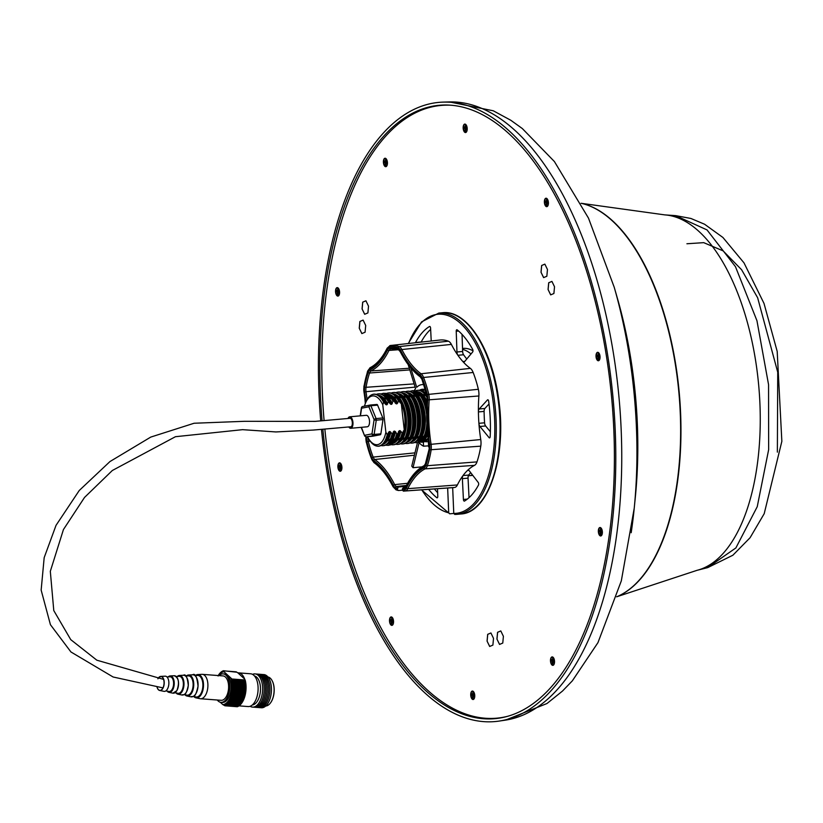 <?xml version="1.0" encoding="UTF-8"?>
<svg xmlns="http://www.w3.org/2000/svg" width="823" height="823" viewBox="0 0 823 823"><rect width="100%" height="100%" fill="white"/><g stroke="black" fill="none" stroke-linecap="round" stroke-linejoin="round"><path stroke-width="1.23" d="M490.333 718.458A307.956 145.239 -95.2 0 0 497.185 718.417M441.673 105.097A307.956 145.239 -95.2 0 0 434.925 106.28M322.081 420.8A307.956 145.239 84.8 0 1 325.815 283.009A307.956 145.239 84.8 0 1 439.338 105.272A307.956 145.239 84.8 0 1 611.746 398.877A307.956 145.239 84.8 0 1 494.86 718.664A307.956 145.239 84.8 0 1 322.853 429.287M320.713 420.923A310.868 146.607 84.8 0 1 324.478 281.785A310.868 146.607 84.8 0 1 443.175 102.114A310.868 146.607 84.8 0 1 613.114 398.754A310.868 146.607 84.8 0 1 499.201 721.071A310.868 146.607 84.8 0 1 321.474 429.4M707.554 567.654L735.885 547.933L757.242 506.69L768.651 449.646L768.559 384.66L756.954 320.713L735.453 266.642L707.029 229.926L675.59 215.626L664.891 214.896A178.951 84.399 84.8 0 1 758.713 385.565A178.951 84.399 84.8 0 1 697.06 570.318L707.533 567.664M777.365 452.136L777.735 372.243L757.644 297.761L741.605 269.738L723.098 250.861L703.716 242.651L686.917 243.762M599.977 358.314A4.238 2.006 84.8 0 1 598.414 360.762A4.238 2.006 84.8 0 1 596.037 356.719A4.238 2.006 84.8 0 1 597.642 352.316A4.238 2.006 84.8 0 1 599.977 358.314M597.786 352.306A4.238 2.006 -95.2 0 0 596.315 356.688A4.238 2.006 -95.2 0 0 598.547 360.741M602.302 533.51A4.238 2.006 84.8 0 1 600.739 535.968A4.238 2.006 84.8 0 1 598.372 531.915A4.238 2.006 84.8 0 1 599.977 527.512A4.238 2.006 84.8 0 1 602.302 533.51M600.121 527.512A4.238 2.006 -95.2 0 0 598.65 531.895A4.238 2.006 -95.2 0 0 600.883 535.938M554.455 662.906A4.238 2.006 84.8 0 1 552.891 665.354A4.238 2.006 84.8 0 1 550.515 661.301A4.238 2.006 84.8 0 1 552.12 656.898A4.238 2.006 84.8 0 1 554.455 662.906M552.264 656.898A4.238 2.006 -95.2 0 0 550.803 661.28A4.238 2.006 -95.2 0 0 553.025 665.323M474.686 697.05A4.238 2.006 84.8 0 1 473.122 699.509A4.238 2.006 84.8 0 1 470.746 695.456A4.238 2.006 84.8 0 1 472.361 691.053A4.238 2.006 84.8 0 1 474.686 697.05M472.505 691.053A4.238 2.006 -95.2 0 0 471.034 695.435A4.238 2.006 -95.2 0 0 473.266 699.478M393.476 622.929A4.238 2.006 84.8 0 1 391.913 625.377A4.238 2.006 84.8 0 1 389.536 621.334A4.238 2.006 84.8 0 1 391.151 616.921A4.238 2.006 84.8 0 1 393.476 622.929M391.295 616.921A4.238 2.006 -95.2 0 0 389.824 621.303A4.238 2.006 -95.2 0 0 392.057 625.357M341.843 468.832A4.238 2.006 84.8 0 1 340.28 471.281A4.238 2.006 84.8 0 1 337.903 467.238A4.238 2.006 84.8 0 1 339.518 462.835A4.238 2.006 84.8 0 1 341.843 468.832M339.662 462.835A4.238 2.006 -95.2 0 0 338.191 467.217A4.238 2.006 -95.2 0 0 340.424 471.26M339.508 293.636A4.238 2.006 84.8 0 1 337.944 296.085A4.238 2.006 84.8 0 1 335.568 292.042A4.238 2.006 84.8 0 1 337.183 287.628A4.238 2.006 84.8 0 1 339.508 293.636M337.327 287.628A4.238 2.006 -95.2 0 0 335.856 292.011A4.238 2.006 -95.2 0 0 338.088 296.064M387.366 164.25A4.238 2.006 84.8 0 1 385.802 166.699A4.238 2.006 84.8 0 1 383.425 162.656A4.238 2.006 84.8 0 1 385.03 158.242A4.238 2.006 84.8 0 1 387.366 164.25M385.174 158.242A4.238 2.006 -95.2 0 0 383.713 162.625A4.238 2.006 -95.2 0 0 385.946 166.668M548.344 204.217A4.238 2.006 84.8 0 1 546.781 206.666A4.238 2.006 84.8 0 1 544.404 202.623A4.238 2.006 84.8 0 1 546.009 198.22A4.238 2.006 84.8 0 1 548.344 204.217M546.153 198.22A4.238 2.006 -95.2 0 0 544.682 202.602A4.238 2.006 -95.2 0 0 546.914 206.645M467.135 130.096A4.238 2.006 84.8 0 1 465.571 132.544A4.238 2.006 84.8 0 1 463.195 128.501A4.238 2.006 84.8 0 1 464.8 124.088A4.238 2.006 84.8 0 1 467.135 130.096M464.944 124.088A4.238 2.006 -95.2 0 0 463.472 128.47A4.238 2.006 -95.2 0 0 465.705 132.524M507.287 716.38A307.637 145.085 84.8 0 1 496.691 718.181A307.637 145.085 84.8 0 1 324.859 429.112M324.097 420.625A307.637 145.085 84.8 0 1 441.231 105.416A307.637 145.085 84.8 0 1 451.971 105.282M501.793 717.677A307.637 145.085 84.8 0 1 499.489 717.923L496.691 718.181M441.231 105.416L444.019 105.159A307.637 145.085 84.8 0 1 446.333 104.994M496.938 639.049L499.54 644.43L502.771 643.061L503.398 636.313L500.796 630.932L497.565 632.301L496.938 639.049L499.582 644.409M487.062 641.086L489.664 646.466L492.895 645.098L493.512 638.35L490.92 632.969L487.689 634.338L487.062 641.086L489.706 646.446M359.25 328.202L361.853 333.582L365.083 332.225L365.7 325.476L363.108 320.096L359.877 321.464L359.25 328.202L361.894 333.572M362.069 308.903L364.671 314.283L367.902 312.915L368.519 306.166L365.926 300.786L362.696 302.154L362.069 308.903L364.712 314.263M541.009 272.238L543.612 277.618L546.842 276.25L547.46 269.502L544.867 264.121L541.637 265.49L541.009 272.238L543.653 277.598M548.067 289.501L550.669 294.881L553.9 293.513L554.527 286.774L551.924 281.394L548.694 282.762L548.067 289.501L550.71 294.871M465.869 127.812L466.908 128.45L466.806 129.839L465.767 129.201L465.602 131.299L464.923 130.878L465.077 128.779L464.028 128.131L464.131 126.752L465.18 127.39L465.334 125.281L466.024 125.703L465.869 127.812M547.079 201.933L548.118 202.581L548.015 203.96L546.976 203.322L546.811 205.431L546.133 205.009L546.287 202.9L545.238 202.263L545.34 200.874L546.39 201.512L546.544 199.413L547.233 199.835L547.079 201.933M386.1 161.966L387.139 162.604L387.036 163.993L385.997 163.345L385.843 165.454L385.154 165.032L385.308 162.923L384.269 162.285L384.372 160.897L385.411 161.545L385.565 159.436L386.254 159.857L386.1 161.966M338.243 291.352L339.292 291.99L339.189 293.379L338.14 292.741L337.986 294.84L337.296 294.418L337.451 292.319L336.412 291.671L336.514 290.282L337.553 290.931L337.708 288.822L338.397 289.243L338.243 291.352M340.578 466.548L341.627 467.186L341.524 468.575L340.475 467.937L340.321 470.046L339.632 469.624L339.786 467.515L338.747 466.878L338.85 465.489L339.889 466.127L340.043 464.018L340.732 464.439L340.578 466.548M392.211 620.645L393.26 621.283L393.157 622.672L392.108 622.034L391.954 624.132L391.264 623.711L391.419 621.612L390.38 620.964L390.483 619.585L391.522 620.223L391.676 618.114L392.365 618.536L392.211 620.645M473.42 694.766L474.47 695.414L474.367 696.793L473.318 696.155L473.163 698.264L472.474 697.842L472.628 695.733L471.589 695.096L471.692 693.707L472.731 694.345L472.886 692.246L473.575 692.668L473.42 694.766M553.19 660.612L554.229 661.26L554.126 662.649L553.087 662.001L552.933 664.11L552.243 663.688L552.398 661.579L551.348 660.941L551.451 659.552L552.5 660.19L552.655 658.091L553.344 658.513L553.19 660.612M601.047 531.226L602.086 531.874L601.983 533.253L600.944 532.615L600.78 534.724L600.101 534.302L600.255 532.193L599.206 531.555L599.309 530.166L600.358 530.804L600.512 528.705L601.202 529.127L601.047 531.226M598.712 356.03L599.751 356.668L599.648 358.056L598.609 357.419L598.444 359.517L597.765 359.095L597.92 356.997L596.87 356.349L596.973 354.97L598.023 355.608L598.177 353.499L598.866 353.921L598.712 356.03M551.935 281.404L548.746 282.752L548.118 289.501M544.867 264.142L541.688 265.49L541.061 272.228M365.926 300.806L362.737 302.154L362.12 308.903M363.108 320.106L359.929 321.454L359.301 328.202M490.92 632.99L487.741 634.338L487.113 641.076M500.796 630.953L497.617 632.301L496.989 639.049M465.767 129.201L466.888 128.769M465.653 130.703L464.923 130.878M465.365 127.431L466.353 128.902M466.384 128.46L465.077 128.779M465.334 127.822L464.028 128.131M465.88 127.555L465.18 127.39M546.976 203.322L548.097 202.89M546.863 204.834L546.133 205.009M546.575 201.563L547.562 203.024M547.593 202.581L546.287 202.9M546.544 201.944L545.238 202.263M547.089 201.676L546.39 201.512M598.609 357.419L599.73 356.987M598.496 358.921L597.765 359.095M598.208 355.649L599.195 357.12M599.226 356.678L597.92 356.997M598.177 356.04L596.87 356.349M598.722 355.773L598.023 355.608M600.944 532.615L602.066 532.183M600.831 534.127L600.101 534.302M600.543 530.856L601.531 532.327M601.562 531.874L600.255 532.193M600.512 531.236L599.206 531.555M601.057 530.979L600.358 530.804M553.087 662.001L554.208 661.579M552.974 663.513L552.243 663.688M552.686 660.241L553.673 661.713M553.704 661.27L552.398 661.579M552.665 660.622L551.348 660.941M553.21 660.365L552.5 660.19M473.318 696.155L474.439 695.723M473.204 697.667L472.474 697.842M472.927 694.396L473.904 695.857M473.935 695.414L472.628 695.733M472.896 694.777L471.589 695.096M473.441 694.519L472.731 694.345M392.108 622.034L393.229 621.602M391.995 623.536L391.264 623.711M391.717 620.264L392.694 621.735M392.725 621.293L391.419 621.612M391.686 620.655L390.38 620.964M392.232 620.388L391.522 620.223M340.475 467.937L341.596 467.505M340.362 469.439L339.632 469.624M340.084 466.168L341.061 467.639M341.092 467.197L339.786 467.515M340.053 466.559L338.747 466.878M340.599 466.291L339.889 466.127M338.14 292.741L339.261 292.309M338.027 294.243L337.296 294.418M337.749 290.972L338.726 292.443M338.757 292L337.451 292.319M337.718 291.363L336.412 291.671M338.263 291.095L337.553 290.931M385.997 163.345L387.119 162.923M385.884 164.857L385.154 165.032M385.596 161.586L386.584 163.057M386.615 162.615L385.308 162.923M385.576 161.966L384.269 162.285M386.121 161.709L385.411 161.545M388.754 392.931A26.027 12.273 84.8 0 1 397.787 398.733A26.027 12.273 84.8 0 1 398.949 400.719L401.264 403.424L404.288 430.234L402.632 433.289A26.027 12.273 84.8 0 1 401.285 437.435A26.027 12.273 84.8 0 1 393.445 444.759M364.496 406.151A24.484 11.553 84.8 0 1 365.618 402.797A24.484 11.553 84.8 0 1 382.767 404.762L385.874 432.229L387.252 434.688L389.186 431.602L389.989 431.53L392.571 434.205L393.919 431.17L395.534 431.736L396.717 433.824L397.9 433.721L398.589 431.458L400.05 430.614L402.632 433.289M397.314 433.772A26.027 12.273 84.8 0 1 395.956 437.918A26.027 12.273 84.8 0 1 388.117 445.243M385.874 432.229A24.484 11.553 84.8 0 1 368.92 439.204A24.484 11.553 84.8 0 1 367.49 436.704M398.949 400.719L397.015 403.805L395.4 403.239L394.217 401.151L393.034 401.254L391.686 404.288L390.884 404.36L388.291 401.686L386.954 404.721L386.152 404.793L383.559 402.118L382.767 404.762M383.425 393.415A26.027 12.273 84.8 0 1 392.458 399.217A26.027 12.273 84.8 0 1 393.62 401.202M372.541 436.252L380.298 434.75L365.824 436.859L372.541 436.252M370.227 405.05L376.872 404.453A1.615 0.761 84.8 0 1 376.913 404.443A1.615 0.761 84.8 0 1 377.613 405.132L370.895 405.739L376.09 418.578L382.808 417.971L377.613 405.132M382.808 417.971A1.615 0.761 84.8 0 1 382.993 419.576L376.265 420.183L374.136 434.431L380.864 433.824L382.993 419.576M380.864 433.824A1.615 0.761 84.8 0 1 380.298 434.75M462.526 348.468L463.226 348.407A63.649 30.019 84.8 0 1 472.988 350.814M462.557 349.343A63.649 30.019 84.8 0 1 471.003 353.962M472.464 474.953A63.649 30.019 84.8 0 1 469.017 475.704A63.649 30.019 84.8 0 1 468.349 475.745M412.416 390.791A26.027 12.273 84.8 0 1 421.448 396.593A26.027 12.273 84.8 0 1 426.54 410.224M427.014 427.507A26.027 12.273 84.8 0 1 424.946 435.295A26.027 12.273 84.8 0 1 417.107 442.62M404.288 430.234A24.299 11.46 -95.2 0 0 401.264 403.424M349.23 418.362A4.444 2.099 84.8 0 1 349.816 418.115A4.444 2.099 84.8 0 1 352.306 422.353A4.444 2.099 84.8 0 1 350.619 426.972A4.444 2.099 84.8 0 1 350.022 426.849M348.006 418.475A5.761 2.716 84.8 0 1 349.703 416.808A5.761 2.716 84.8 0 1 352.933 422.302A5.761 2.716 84.8 0 1 350.742 428.289A5.761 2.716 84.8 0 1 348.787 426.962M349.703 416.808L366.266 415.306A5.761 2.716 84.8 0 1 369.496 420.8A5.761 2.716 84.8 0 1 367.305 426.787L350.742 428.289M361.431 427.322L364.743 436.18L361.163 427.343M369.908 405.111L362.83 406.469A1.615 1.42 79.1 0 0 361.585 408.208L368.91 406.799A1.615 0.772 158 0 1 370.895 405.739A1.615 0.761 -95.2 0 0 370.185 405.06A1.615 0.761 -95.2 0 0 370.155 405.06A1.615 1.42 79.1 0 0 368.91 406.799L374.105 419.637A1.615 0.658 -171.5 0 0 376.265 420.183A1.615 0.761 -95.2 0 0 376.09 418.578A1.615 0.772 158 0 0 374.105 419.637L371.975 433.886A1.615 1.42 79.1 0 0 373.58 435.367A1.615 0.761 84.8 0 0 374.136 434.431A1.615 0.658 -171.5 0 1 371.975 433.886L364.651 435.295L365.824 436.859M430.645 329.385A90.808 42.827 -95.2 0 0 421.201 341.977A1.615 0.761 -95.2 0 0 421.139 342.111M489.006 403.949L484.891 408.465A3.776 1.78 -95.2 0 0 484.099 411.407A93.483 44.092 -95.2 0 0 484.582 422.806A3.776 1.78 -95.2 0 0 485.632 425.964L490.364 431.746M434.421 488.944A90.808 42.827 -95.2 0 0 437.641 492.689M470.663 472.618A93.483 44.092 -95.2 0 0 468.719 475.046A3.776 1.78 -95.2 0 0 468.05 478.132L469.028 497.668M462.032 334.364L462.639 351.472A3.776 1.78 -95.2 0 0 463.575 354.764A93.483 44.092 -95.2 0 0 466.785 358.993M429.122 446.652A31.295 14.763 -95.2 0 1 428.598 446.807L428.392 442.085A26.634 12.561 -95.2 0 0 428.546 442.033M425.275 389.711A26.634 12.561 -95.2 0 0 419.545 390.236M423.742 384.701A31.295 14.763 -95.2 0 0 421.798 384.639A31.295 14.763 -95.2 0 0 416.716 387.304L410.687 367.788M408.177 364.579L415.584 388.6A31.295 14.763 -95.2 0 0 414.267 390.586M427.188 429.822A26.027 12.273 84.8 0 1 425.542 435.233L417.426 442.753L411.767 466.127A98.431 46.417 84.8 0 1 413.023 467.711L419.082 442.63A31.295 14.763 -95.2 0 0 423.536 446.189L423.361 442.157M454.769 514.426L457.053 514.334A101.044 47.652 84.8 0 1 454.769 514.426L453.771 513.429L452.671 487.658M370.412 367.624A1.08 0.936 63 0 0 370.134 367.706C376.677 364.352 382.356 357.83 387.16 348.16L390.205 345.537A1.08 0.946 81.5 0 1 390.236 345.537A73.124 34.484 84.8 0 1 390.853 345.454A73.124 34.484 84.8 0 1 399.114 346.606A9.804 4.619 84.8 0 1 401.84 349.528A94.46 44.545 -95.2 0 0 421.037 373.755A9.804 4.619 84.8 0 1 423.578 377.479A73.124 34.484 84.8 0 1 428.701 394.073A9.804 4.619 84.8 0 1 429.184 400.143A94.46 44.545 -95.2 0 0 431.067 444.173A9.804 4.619 84.8 0 1 431.098 450.191A73.124 34.484 84.8 0 1 427.353 465.705A9.804 4.619 84.8 0 1 425.1 468.863A94.46 44.545 -95.2 0 0 407.796 488.667A9.804 4.619 84.8 0 1 405.286 490.95A73.124 34.484 84.8 0 1 404.031 491.094A73.124 34.484 84.8 0 1 403.393 491.125L402.416 490.127A72.043 33.98 -95.2 0 0 404.247 489.963A8.724 4.115 -95.2 0 0 406.48 487.926A95.54 45.059 84.8 0 1 423.989 467.896A8.724 4.115 -95.2 0 0 425.985 465.098A72.043 33.98 -95.2 0 0 429.678 449.811A8.724 4.115 -95.2 0 0 429.657 444.451A95.54 45.059 84.8 0 1 427.744 399.916A8.724 4.115 -95.2 0 0 427.312 394.515A72.043 33.98 -95.2 0 0 422.261 378.169A8.724 4.115 -95.2 0 0 420.008 374.846A95.54 45.059 84.8 0 1 400.595 350.351A8.724 4.115 -95.2 0 0 398.157 347.748A72.043 33.98 -95.2 0 0 389.423 346.689A8.724 4.115 -95.2 0 0 387.18 348.726A95.54 45.059 84.8 0 1 369.671 368.755A8.724 4.115 -95.2 0 0 367.675 371.564A72.043 33.98 -95.2 0 0 363.982 386.851A8.724 4.115 -95.2 0 0 364.013 392.201A95.54 45.059 84.8 0 1 365.422 403.291M365.906 402.118A96.816 45.656 -95.2 0 0 364.589 391.974A7.448 3.508 84.8 0 1 364.568 387.407A70.768 33.373 84.8 0 1 368.2 372.387A7.448 3.508 84.8 0 1 369.897 369.99A96.816 45.656 -95.2 0 0 387.643 349.693A7.448 3.508 84.8 0 1 389.546 347.954A70.768 33.373 84.8 0 1 398.137 348.993A7.448 3.508 84.8 0 1 400.215 351.215A96.816 45.656 -95.2 0 0 419.884 376.049A7.448 3.508 84.8 0 1 421.818 378.878A70.768 33.373 84.8 0 1 426.777 394.937A7.448 3.508 84.8 0 1 427.147 399.546A96.816 45.656 -95.2 0 0 429.071 444.677A7.448 3.508 84.8 0 1 429.092 449.245A70.768 33.373 84.8 0 1 425.47 464.265A7.448 3.508 84.8 0 1 423.763 466.662A96.816 45.656 -95.2 0 0 406.017 486.959A7.448 3.508 84.8 0 1 404.114 488.697A70.768 33.373 84.8 0 1 402.365 488.862L402.416 490.127M402.365 488.862L403.249 487.7L405.06 487.494M428.598 446.807L429.133 446.766M423.536 446.189L428.557 445.84M367.943 437.569A6.368 3.004 -95.2 0 0 368.272 441.272A69.688 32.869 -95.2 0 0 373.158 457.094A6.368 3.004 -95.2 0 0 374.804 459.512A97.896 46.17 84.8 0 1 394.701 484.613A6.368 3.004 -95.2 0 0 396.47 486.516A69.688 32.869 -95.2 0 0 398.188 487.082L406.089 486.218M398.188 487.082L397.355 489.52L398.332 490.508L402.426 490.22M396.408 489.88A1.08 0.926 -68.9 0 1 396.058 489.829L398.332 490.508M421.52 489.86L449.708 513.809L448.71 512.822L447.65 488.008M449.708 513.809L453.494 513.47M422.034 466.857L413.023 467.711M428.66 489.356A90.808 42.827 -95.2 0 0 436.818 497.73A1.615 0.761 -95.2 0 0 437.147 497.843A1.615 0.761 -95.2 0 0 437.774 496.351L437.507 488.728M431.221 340.989L430.583 328.12A1.615 0.761 -95.2 0 0 429.668 326.443A1.615 0.761 -95.2 0 0 429.503 326.494A90.808 42.827 -95.2 0 0 415.522 342.491A1.615 0.761 -95.2 0 0 415.42 342.738M403.363 491.125L453.35 487.607A74.101 34.947 -95.2 0 0 454.615 487.473A10.781 5.082 -95.2 0 0 457.382 484.953A93.483 44.092 84.8 0 1 463.04 475.56A3.776 1.78 -95.2 0 0 462.372 478.647L463.411 499.458A1.615 0.761 -95.2 0 0 464.326 501.135A1.615 0.761 -95.2 0 0 464.491 501.073A90.808 42.827 -95.2 0 0 478.472 485.086A1.615 0.761 -95.2 0 0 478.245 482.484L469.254 470.777A3.776 1.78 -95.2 0 0 468.122 470.128A3.776 1.78 -95.2 0 0 467.515 470.437A93.483 44.092 84.8 0 1 474.511 465.355A10.781 5.082 -95.2 0 0 476.98 461.888A74.101 34.947 -95.2 0 0 480.776 446.159A10.781 5.082 -95.2 0 0 480.755 439.544A93.483 44.092 84.8 0 1 478.904 423.32A3.776 1.78 -95.2 0 0 479.953 426.479L489.088 437.651A1.615 0.761 -95.2 0 0 489.541 437.898A1.615 0.761 -95.2 0 0 490.169 436.694A90.808 42.827 -95.2 0 0 488.646 401.14A1.615 0.761 -95.2 0 0 487.761 399.762A1.615 0.761 -95.2 0 0 487.473 399.916L479.212 408.98A3.776 1.78 -95.2 0 0 478.42 411.922A93.483 44.092 84.8 0 1 478.883 395.976A10.781 5.082 -95.2 0 0 478.348 389.289A74.101 34.947 -95.2 0 0 473.153 372.48A10.781 5.082 -95.2 0 0 470.365 368.375A93.483 44.092 84.8 0 1 462.865 361.544A3.776 1.78 -95.2 0 0 463.863 362.038A3.776 1.78 -95.2 0 0 464.584 361.616L472.669 351.977A1.615 0.761 -95.2 0 0 472.669 349.405A90.808 42.827 -95.2 0 0 457.176 329.848A1.615 0.761 -95.2 0 0 456.847 329.725A1.615 0.761 -95.2 0 0 456.22 331.216L456.96 351.987A3.776 1.78 -95.2 0 0 457.897 355.279A93.483 44.092 84.8 0 1 451.374 344.405A10.781 5.082 -95.2 0 0 448.37 341.195A74.101 34.947 -95.2 0 0 439.996 340.022L390.205 345.537A1.08 0.946 81.5 0 0 389.423 346.689M468.771 470.314L467.515 470.437A93.483 44.092 -95.2 0 0 463.04 475.56L468.719 475.046M484.099 411.407L478.42 411.922A93.483 44.092 -95.2 0 0 478.904 423.32L484.582 422.806M463.575 354.764L457.897 355.279A93.483 44.092 -95.2 0 0 462.865 361.544L464.789 361.369M201.882 674.346A12.232 6.471 94.3 0 1 202.314 674.346A12.232 6.471 94.3 0 1 207.849 687.03A12.232 6.471 94.3 0 1 200.473 698.748A12.232 6.471 94.3 0 1 200.04 698.686L195.987 697.863A11.717 6.203 94.3 0 1 193.775 696.525L195.987 697.863A11.717 6.203 94.3 0 0 202.417 691.876A11.717 6.203 94.3 0 0 202.911 680.148A11.717 6.203 94.3 0 0 197.746 674.551L201.882 674.346M202.314 674.346L223.012 675.909A12.232 6.471 94.3 0 1 228.547 688.594A12.232 6.471 94.3 0 1 221.171 700.311L200.473 698.748M158.211 678.214A7.068 3.745 94.3 0 1 160.722 676.403L165.104 676.177A7.623 4.033 94.3 0 1 168.828 684.088A7.623 4.033 94.3 0 1 163.962 691.341L159.662 690.466A7.068 3.745 94.3 0 1 157.45 688.295M232.271 679.356L230.831 677.998A16.439 8.703 94.3 0 1 230.996 695.096A16.439 8.703 94.3 0 1 222.848 704.611L224.946 705.795A17.869 9.454 94.3 0 0 225.018 705.774L224.895 705.167L225.368 705.64A17.869 9.454 94.3 0 0 225.44 705.609L225.296 704.992L225.78 705.445A17.869 9.454 94.3 0 0 225.862 705.404L225.697 704.776L226.202 705.218A17.869 9.454 94.3 0 0 226.274 705.177L226.099 704.539L226.603 704.951A17.869 9.454 94.3 0 0 226.675 704.91L226.49 704.272L227.014 704.663A17.869 9.454 94.3 0 0 227.086 704.611L226.881 703.963L227.415 704.334A17.869 9.454 94.3 0 0 227.477 704.272L227.271 703.634L227.806 703.974A17.869 9.454 94.3 0 0 227.878 703.912L227.642 703.264L228.187 703.593A17.869 9.454 94.3 0 0 228.259 703.521L228.012 702.873L228.568 703.171A17.869 9.454 94.3 0 0 228.64 703.099L228.372 702.451L228.938 702.729A17.869 9.454 94.3 0 0 229 702.647L228.732 701.998L229.298 702.245A17.869 9.454 94.3 0 0 229.36 702.163L229.072 701.525L229.648 701.752A17.869 9.454 94.3 0 0 229.71 701.659L229.411 701.021L229.987 701.217A17.869 9.454 94.3 0 0 230.049 701.124L229.73 700.496L230.317 700.661A17.869 9.454 94.3 0 0 230.378 700.558L230.039 699.941L230.635 700.085A17.869 9.454 94.3 0 0 230.687 699.982L230.337 699.365L230.934 699.478A17.869 9.454 94.3 0 0 230.985 699.375L230.625 698.768L231.232 698.861A17.869 9.454 94.3 0 0 231.273 698.748L230.903 698.151L231.5 698.213A17.869 9.454 94.3 0 0 231.551 698.099L231.16 697.513L231.767 697.544A17.869 9.454 94.3 0 0 231.808 697.431L231.407 696.865L232.014 696.865A17.869 9.454 94.3 0 0 232.055 696.742L231.644 696.186L232.251 696.165A17.869 9.454 94.3 0 0 232.281 696.042L231.86 695.507L232.467 695.456A17.869 9.454 94.3 0 0 232.498 695.322L232.055 694.797L232.662 694.725A17.869 9.454 94.3 0 0 232.693 694.591L232.24 694.087L232.847 693.984A17.869 9.454 94.3 0 0 232.878 693.851L232.405 693.357L233.012 693.233A17.869 9.454 94.3 0 0 233.043 693.1L232.559 692.627L233.166 692.472A17.869 9.454 94.3 0 0 233.187 692.328L232.693 691.886L233.29 691.701A17.869 9.454 94.3 0 0 233.31 691.557L232.816 691.135L233.403 690.919A17.869 9.454 94.3 0 0 233.423 690.785L232.909 690.374L233.506 690.137A17.869 9.454 94.3 0 0 233.516 690.003L232.991 689.612L233.578 689.355A17.869 9.454 94.3 0 0 233.588 689.211L233.063 688.851L233.639 688.563A17.869 9.454 94.3 0 0 233.65 688.429L233.104 688.079L233.681 687.771A17.869 9.454 94.3 0 0 233.681 687.637L233.135 687.318L233.701 686.989A17.869 9.454 94.3 0 0 233.701 686.845L233.146 686.557L233.701 686.197A17.869 9.454 94.3 0 0 233.701 686.063L233.135 685.796L233.691 685.415A17.869 9.454 94.3 0 0 233.681 685.281L233.115 685.045L233.65 684.643A17.869 9.454 94.3 0 0 233.65 684.51L233.063 684.294L233.598 683.872A17.869 9.454 94.3 0 0 233.588 683.738L233.002 683.553L233.526 683.121A17.869 9.454 94.3 0 0 233.516 682.987L232.93 682.823L233.444 682.37A17.869 9.454 94.3 0 0 233.423 682.236L232.827 682.102L233.331 681.629A17.869 9.454 94.3 0 0 233.31 681.495L232.714 681.393L233.207 680.899A17.869 9.454 94.3 0 0 233.187 680.775L232.58 680.693L233.063 680.189A17.869 9.454 94.3 0 0 233.043 680.065L232.436 680.014L232.909 679.5A17.869 9.454 94.3 0 0 232.878 679.376L232.271 679.356M218.579 675.58A16.439 8.703 94.3 0 1 224.062 671.815L223.578 670.868L236.17 671.825L237.878 672.864A16.439 8.703 94.3 0 1 238.505 672.864A16.439 8.703 94.3 0 1 244.647 679.047L245.182 680.323M218.085 676.002L218.311 675.416A17.869 9.454 94.3 0 1 218.373 675.323L218.651 674.881A17.869 9.454 94.3 0 1 218.712 674.788L219 674.376A17.869 9.454 94.3 0 1 219.062 674.284L219.36 673.893A17.869 9.454 94.3 0 1 219.422 673.811L219.72 673.44A17.869 9.454 94.3 0 1 219.792 673.368L220.101 673.019A17.869 9.454 94.3 0 1 220.163 672.947L220.482 672.628A17.869 9.454 94.3 0 1 220.554 672.556L220.873 672.257A17.869 9.454 94.3 0 1 220.945 672.196L221.274 671.928A17.869 9.454 94.3 0 1 221.346 671.877L221.675 671.63A17.869 9.454 94.3 0 1 221.747 671.578L222.087 671.362A17.869 9.454 94.3 0 1 222.159 671.321L222.498 671.126A17.869 9.454 94.3 0 1 222.57 671.095L222.92 670.93A17.869 9.454 94.3 0 1 222.992 670.899L223.342 670.766A17.869 9.454 94.3 0 1 223.414 670.735L236.242 672.165M237.806 706.134L237.384 706.71A17.869 9.454 94.3 0 1 237.312 706.731L224.946 705.795M237.384 706.71L225.018 705.774M238.207 705.959L237.806 706.545A17.869 9.454 94.3 0 1 237.734 706.576L225.368 705.64M237.806 706.545L225.44 705.609M238.608 705.753L238.228 706.34A17.869 9.454 94.3 0 1 238.156 706.381L225.78 705.445M238.228 706.34L225.862 705.404M239.009 705.517L238.639 706.103A17.869 9.454 94.3 0 1 238.567 706.155L226.202 705.218M238.639 706.103L226.274 705.177M239.411 705.239L239.051 705.836A17.869 9.454 94.3 0 1 238.979 705.887L226.603 704.951M239.051 705.836L226.675 704.91M239.791 704.941L239.452 705.537A17.869 9.454 94.3 0 1 239.38 705.599L227.014 704.663M239.452 705.537L227.086 704.611M240.182 704.601L239.853 705.208A17.869 9.454 94.3 0 1 239.781 705.27L227.415 704.334M239.853 705.208L227.477 704.272M240.553 704.241L240.244 704.848A17.869 9.454 94.3 0 1 240.172 704.91L227.806 703.974M240.244 704.848L227.878 703.912M240.923 703.85L240.625 704.457A17.869 9.454 94.3 0 1 240.563 704.529L228.187 703.593M240.625 704.457L228.259 703.521M241.293 703.428L241.005 704.025A17.869 9.454 94.3 0 1 240.933 704.107L228.568 703.171M241.005 704.025L228.64 703.099M241.643 702.976L241.376 703.583A17.869 9.454 94.3 0 1 241.304 703.655L228.938 702.729M241.376 703.583L229 702.647M241.983 702.503L241.725 703.099A17.869 9.454 94.3 0 1 241.664 703.181L229.298 702.245M241.725 703.099L229.36 702.163M242.322 701.998L242.075 702.585A17.869 9.454 94.3 0 1 242.013 702.677L229.648 701.752M242.075 702.585L229.71 701.659M242.641 701.463L242.415 702.06A17.869 9.454 94.3 0 1 242.353 702.153L229.987 701.217M242.415 702.06L230.049 701.124M242.95 700.918L242.744 701.494A17.869 9.454 94.3 0 1 242.682 701.597L230.317 700.661M242.744 701.494L230.378 700.558M243.258 700.342L243.052 700.918A17.869 9.454 94.3 0 1 243.001 701.021L230.635 700.085M243.052 700.918L230.687 699.982M243.536 699.745L243.361 700.311A17.869 9.454 94.3 0 1 243.31 700.414L230.934 699.478M243.361 700.311L230.985 699.375M243.814 699.128L243.649 699.684A17.869 9.454 94.3 0 1 243.598 699.797L231.232 698.861M243.649 699.684L231.273 698.748M232.878 679.376L245.244 680.312A17.869 9.454 94.3 0 1 245.275 680.426L245.408 681.002A17.869 9.454 94.3 0 1 245.429 681.125L245.552 681.711A17.869 9.454 94.3 0 1 245.573 681.835L245.676 682.432A17.869 9.454 94.3 0 1 245.696 682.565L245.789 683.172A17.869 9.454 94.3 0 1 245.81 683.296L245.882 683.913A17.869 9.454 94.3 0 1 245.902 684.047L245.954 684.674A17.869 9.454 94.3 0 1 245.974 684.808L246.015 685.446A17.869 9.454 94.3 0 1 246.026 685.58L246.046 686.217A17.869 9.454 94.3 0 1 246.056 686.351L246.067 686.999A17.869 9.454 94.3 0 1 246.067 687.133L246.067 687.781A17.869 9.454 94.3 0 1 246.067 687.925L246.046 688.573A17.869 9.454 94.3 0 1 246.046 688.707L246.015 689.355A17.869 9.454 94.3 0 1 246.005 689.499L245.954 690.147A17.869 9.454 94.3 0 1 245.943 690.281L245.882 690.929A17.869 9.454 94.3 0 1 245.871 691.073L245.789 691.721A17.869 9.454 94.3 0 1 245.768 691.855L245.686 692.493A17.869 9.454 94.3 0 1 245.655 692.627L245.552 693.264A17.869 9.454 94.3 0 1 245.532 693.398L245.408 694.026A17.869 9.454 94.3 0 1 245.377 694.159L245.244 694.787A17.869 9.454 94.3 0 1 245.213 694.921L245.059 695.528A17.869 9.454 94.3 0 1 245.028 695.661L244.863 696.258A17.869 9.454 94.3 0 1 244.832 696.392L244.657 696.978A17.869 9.454 94.3 0 1 244.616 697.102L244.421 697.678A17.869 9.454 94.3 0 1 244.38 697.801L244.174 698.367A17.869 9.454 94.3 0 1 244.133 698.48L243.917 699.036A17.869 9.454 94.3 0 1 243.875 699.149L231.5 698.213M243.917 699.036L231.551 698.099M244.133 698.48L231.767 697.544M244.174 698.367L231.808 697.431M244.38 697.801L232.014 696.865M244.421 697.678L232.055 696.742M244.616 697.102L232.251 696.165M244.657 696.978L232.281 696.042M244.832 696.392L232.467 695.456M244.863 696.258L232.498 695.322M245.028 695.661L232.662 694.725M245.059 695.528L232.693 694.591M245.213 694.921L232.847 693.984M245.244 694.787L232.878 693.851M245.377 694.159L233.012 693.233M245.408 694.026L233.043 693.1M245.532 693.398L233.166 692.472M245.552 693.264L233.187 692.328M245.655 692.627L233.29 691.701M245.686 692.493L233.31 691.557M245.768 691.855L233.403 690.919M245.789 691.721L233.423 690.785M245.871 691.073L233.506 690.137M245.882 690.929L233.516 690.003M245.943 690.281L233.578 689.355M245.954 690.147L233.588 689.211M246.005 689.499L233.639 688.563M246.015 689.355L233.65 688.429M246.046 688.707L233.681 687.771M246.046 688.573L233.681 687.637M246.067 687.925L233.701 686.989M246.067 687.781L233.701 686.845M246.067 687.133L233.701 686.197M246.067 686.999L233.701 686.063M246.056 686.351L233.691 685.415M246.046 686.217L233.681 685.281M246.026 685.58L233.65 684.643M246.015 685.446L233.65 684.51M245.974 684.808L233.598 683.872M245.954 684.674L233.588 683.738M245.902 684.047L233.526 683.121M245.882 683.913L233.516 682.987M245.81 683.296L233.444 682.37M245.789 683.172L233.423 682.236M245.696 682.565L233.331 681.629M245.676 682.432L233.31 681.495M245.573 681.835L233.207 680.899M245.552 681.711L233.187 680.775M245.429 681.125L233.063 680.189M245.408 681.002L233.043 680.065M245.275 680.426L232.909 679.5M219.124 675.621A14.279 7.561 94.3 0 1 223.167 673.872A14.279 7.561 94.3 0 1 228.64 694.087A14.279 7.561 94.3 0 1 221.017 702.348A14.279 7.561 94.3 0 1 217.282 700.013M223.167 673.872L224.535 673.975A14.279 7.561 94.3 0 1 230.008 694.19A14.279 7.561 94.3 0 1 222.385 702.451L221.017 702.348M224.062 671.815L230.831 677.998M222.848 704.611L220.225 702.214M238.505 672.864L250.593 673.78A16.439 8.703 94.3 0 1 256.889 697.05A16.439 8.703 94.3 0 1 248.114 706.556L238.999 705.867M254.482 675.961A14.608 7.726 94.3 0 1 259.42 696.536A14.608 7.726 94.3 0 1 252.291 704.982M252.538 674.366A16.655 8.816 94.3 0 1 261.148 679.942A16.655 8.816 94.3 0 1 261.405 697.472A16.655 8.816 94.3 0 1 250.13 706.278M255.799 674.027A16.655 8.816 94.3 0 1 262.979 697.595A16.655 8.816 94.3 0 1 253.299 707.101M257.301 674.13A16.655 8.816 94.3 0 1 264.399 697.698A16.655 8.816 94.3 0 1 254.801 707.224M258.71 674.232A16.655 8.816 94.3 0 1 265.808 697.811A16.655 8.816 94.3 0 1 256.21 707.338M260.13 674.335A16.655 8.816 94.3 0 1 267.228 697.914A16.655 8.816 94.3 0 1 257.63 707.441M261.549 674.449A16.655 8.816 94.3 0 1 268.648 698.027A16.655 8.816 94.3 0 1 259.05 707.543M263.041 674.572A16.655 8.816 94.3 0 1 270.222 698.141A16.655 8.816 94.3 0 1 260.541 707.646M267.938 676.959A14.608 7.726 94.3 0 1 272.248 680.919A14.608 7.726 94.3 0 1 273.03 697.565A14.608 7.726 94.3 0 1 270.602 702.749A14.608 7.726 94.3 0 1 265.736 706.021M272.32 681.053A14.279 7.561 94.3 0 1 272.382 681.177A14.279 7.561 94.3 0 1 273.133 697.451A14.279 7.561 94.3 0 1 270.767 702.523A14.279 7.561 94.3 0 1 270.685 702.636M245.131 679.993L232.528 679.047M245.347 680.991L232.436 680.014M245.501 681.67L232.58 680.693M245.624 682.37L232.714 681.393M245.748 683.08L232.827 682.102M245.84 683.8L232.93 682.823M245.923 684.53L233.002 683.553M245.984 685.271L233.063 684.294M246.026 686.022L233.115 685.045M246.046 686.773L233.135 685.796M246.056 687.534L233.146 686.557M246.046 688.295L233.135 687.318M246.015 689.057L233.104 688.079M245.974 689.828L233.063 688.851M245.902 690.59L232.991 689.612M245.82 691.351L232.909 690.374M245.727 692.102L232.816 691.135M245.604 692.853L232.693 691.886M245.47 693.604L232.559 692.627M245.326 694.334L232.405 693.357M245.151 695.065L232.24 694.087M244.966 695.774L232.055 694.797M244.77 696.474L231.86 695.507M244.554 697.163L231.644 696.186M244.318 697.832L231.407 696.865M244.071 698.49L231.16 697.513M237.878 672.864L244.647 679.047M499.201 721.071L505.353 720.146A310.497 146.432 -95.2 0 0 615.727 541.431A310.497 146.432 -95.2 0 0 449.389 101.929L443.175 102.114M505.353 720.146L546.945 703.542L562.49 691.063L572.324 680.858L597.961 642.629L621.314 580.884L634.224 508.254L635.387 496.557A263.977 124.499 -95.2 0 0 617.466 298.533L614.215 287.227A294.634 138.953 84.8 0 1 634.224 508.254A294.634 138.953 84.8 0 1 631.19 532.728M616.674 596.798A199.608 94.141 -95.2 0 0 616.736 596.778A199.608 94.141 -95.2 0 0 679.242 392.766A199.608 94.141 -95.2 0 0 581.12 203.291A199.608 94.141 -95.2 0 0 581.048 203.281A199.722 94.192 84.8 0 1 678.913 392.797A199.722 94.192 84.8 0 1 616.674 596.798L697.06 570.318M403.321 431.036A24.711 11.656 84.8 0 1 401.717 436.406L401.285 437.435L391.059 444.687M402.046 433.351A26.027 12.273 84.8 0 1 391.151 444.636M400.863 431.252A24.711 11.656 84.8 0 1 392.849 443.443M400.05 430.614A24.299 11.46 84.8 0 1 393.939 442.311M399.248 430.686A24.299 11.46 84.8 0 1 395.225 440.511M398.589 431.458A24.711 11.656 84.8 0 1 396.984 436.828L396.552 437.857A26.027 12.273 84.8 0 1 389.691 445.068M397.9 433.721A26.027 12.273 84.8 0 1 396.552 437.857L388.435 445.377M396.717 433.824A26.027 12.273 84.8 0 1 385.822 445.12M395.534 431.736A24.711 11.656 84.8 0 1 387.52 443.926M394.721 431.098A24.299 11.46 84.8 0 1 388.61 442.795M393.919 431.17A24.299 11.46 84.8 0 1 389.896 440.994M393.26 431.941A24.711 11.656 84.8 0 1 391.655 437.311L391.223 438.34A26.027 12.273 84.8 0 1 383.384 445.675M392.571 434.205A26.027 12.273 84.8 0 1 391.223 438.34L380.998 445.593M391.985 434.256A26.027 12.273 84.8 0 1 381.09 445.541M390.802 432.168A24.711 11.656 84.8 0 1 382.788 444.348M389.989 431.53A24.299 11.46 84.8 0 1 383.878 443.216M389.186 431.602A24.299 11.46 84.8 0 1 385.164 441.416M388.528 432.373A24.711 11.656 84.8 0 1 386.923 437.743L386.491 438.772A26.027 12.273 84.8 0 1 378.652 446.097M387.839 434.626A26.027 12.273 84.8 0 1 386.491 438.772C381.677 448.185 376.06 448.689 369.63 440.295A26.027 12.273 84.8 0 0 387.252 434.688M403.98 430.264A24.299 11.46 84.8 0 1 399.957 440.079M386.419 393.435L397.787 398.733L398.394 399.669A24.711 11.656 84.8 0 1 400.132 402.807M386.522 393.466A26.027 12.273 84.8 0 1 398.353 400.78M388.405 394.33A24.711 11.656 84.8 0 1 397.674 403.033M389.68 395.256A24.299 11.46 84.8 0 1 397.015 403.805M391.264 396.799A24.299 11.46 84.8 0 1 396.213 403.877M384.999 393.301A26.027 12.273 84.8 0 1 393.055 399.165L393.661 400.091A24.711 11.656 84.8 0 1 395.4 403.239M383.713 393.229L393.055 399.165A26.027 12.273 84.8 0 1 394.217 401.151M381.193 393.95A26.027 12.273 84.8 0 1 393.034 401.254M383.076 394.814A24.711 11.656 84.8 0 1 392.345 403.517M384.351 395.729A24.299 11.46 84.8 0 1 391.686 404.288M385.936 397.283A24.299 11.46 84.8 0 1 390.884 404.36M378.693 393.847A26.027 12.273 84.8 0 1 387.726 399.639L388.333 400.575A24.711 11.656 84.8 0 1 390.071 403.723M376.358 394.351L387.726 399.639A26.027 12.273 84.8 0 1 388.888 401.634M376.461 394.382A26.027 12.273 84.8 0 1 388.291 401.686M378.343 395.246A24.711 11.656 84.8 0 1 387.612 403.949M379.619 396.161A24.299 11.46 84.8 0 1 386.954 404.721M381.203 397.704A24.299 11.46 84.8 0 1 386.152 404.793M373.961 394.268A26.027 12.273 84.8 0 1 382.993 400.071L383.6 401.007A24.711 11.656 84.8 0 1 385.339 404.155M365.618 402.797L366.122 401.593C370.936 392.19 376.564 391.676 382.993 400.071A26.027 12.273 84.8 0 1 384.156 402.056M366.122 401.593A26.027 12.273 84.8 0 1 383.559 402.118M422.477 389.876A26.027 12.273 84.8 0 1 425.409 390.195M428.474 441.509A26.027 12.273 84.8 0 1 427.168 441.704M420.244 390.411A26.027 12.273 84.8 0 1 425.501 390.534M428.454 441.375A26.027 12.273 84.8 0 1 424.874 441.581M422.127 391.285A24.711 11.656 84.8 0 1 426.129 392.88M428.238 439.729A24.711 11.656 84.8 0 1 426.581 440.387M423.403 392.201A24.299 11.46 84.8 0 1 426.479 394.299M424.987 393.744A24.299 11.46 84.8 0 1 426.777 395.575M417.745 390.308A26.027 12.273 84.8 0 1 426.777 396.11A26.027 12.273 84.8 0 1 426.9 396.305L415.409 390.812M420.049 442.054L428.104 438.7A26.027 12.273 84.8 0 1 422.436 442.136M415.512 390.843A26.027 12.273 84.8 0 1 427.024 397.571M428.022 438.021A26.027 12.273 84.8 0 1 420.142 442.013M417.395 391.707A24.711 11.656 84.8 0 1 426.911 400.945M427.703 435.202A24.711 11.656 84.8 0 1 421.839 440.819M418.67 392.633A24.299 11.46 84.8 0 1 426.787 403.054M427.507 433.402A24.299 11.46 84.8 0 1 422.929 439.688M420.255 394.176A24.299 11.46 84.8 0 1 426.684 405.111M427.343 431.684A24.299 11.46 84.8 0 1 424.215 437.887M413.99 390.678A26.027 12.273 84.8 0 1 422.045 396.532L422.652 397.468A24.711 11.656 84.8 0 1 426.623 406.727M427.23 430.367A24.711 11.656 84.8 0 1 425.975 434.205L425.542 435.233A26.027 12.273 84.8 0 1 418.681 442.445M412.704 390.596L422.045 396.532A26.027 12.273 84.8 0 1 426.592 407.694M410.183 391.326A26.027 12.273 84.8 0 1 426.509 413.938M426.798 424.02A26.027 12.273 84.8 0 1 414.813 442.496M412.066 392.19A24.711 11.656 84.8 0 1 425.141 415.769A24.711 11.656 84.8 0 1 416.52 441.303M413.341 393.106A24.299 11.46 84.8 0 1 424.215 415.852A24.299 11.46 84.8 0 1 417.6 440.171M414.926 394.649A24.299 11.46 84.8 0 1 423.413 415.924A24.299 11.46 84.8 0 1 418.886 438.361M407.683 391.213A26.027 12.273 84.8 0 1 416.716 397.015L417.323 397.951A24.711 11.656 84.8 0 1 420.646 434.688L420.214 435.717A26.027 12.273 84.8 0 1 412.374 443.041M405.348 391.727L416.716 397.015A26.027 12.273 84.8 0 1 420.214 435.717L409.988 442.969M405.451 391.758A26.027 12.273 84.8 0 1 421.962 416.057A26.027 12.273 84.8 0 1 410.08 442.918M407.334 392.622A24.711 11.656 84.8 0 1 420.409 416.191A24.711 11.656 84.8 0 1 411.788 441.725M408.609 393.538A24.299 11.46 84.8 0 1 419.483 416.273A24.299 11.46 84.8 0 1 412.868 440.593M410.193 395.081A24.299 11.46 84.8 0 1 418.681 416.345A24.299 11.46 84.8 0 1 414.154 438.793M402.951 391.645A26.027 12.273 84.8 0 1 411.984 397.447L412.59 398.383A24.711 11.656 84.8 0 1 415.913 435.12L415.481 436.149A26.027 12.273 84.8 0 1 407.642 443.474M400.616 392.149L411.984 397.447A26.027 12.273 84.8 0 1 415.481 436.149L405.255 443.402M400.719 392.18A26.027 12.273 84.8 0 1 417.23 416.479A26.027 12.273 84.8 0 1 405.348 443.35M402.601 393.055A24.711 11.656 84.8 0 1 415.677 416.623A24.711 11.656 84.8 0 1 407.046 442.157M403.877 393.97A24.299 11.46 84.8 0 1 414.751 416.705A24.299 11.46 84.8 0 1 408.136 441.025M405.461 395.513A24.299 11.46 84.8 0 1 413.948 416.777A24.299 11.46 84.8 0 1 409.422 439.225M398.219 392.077A26.027 12.273 84.8 0 1 407.251 397.879L407.858 398.816A24.711 11.656 84.8 0 1 411.181 435.542L410.749 436.571A26.027 12.273 84.8 0 1 402.91 443.906M395.884 392.581L407.251 397.879A26.027 12.273 84.8 0 1 410.749 436.571L400.523 443.823M395.986 392.612A26.027 12.273 84.8 0 1 412.498 416.911A26.027 12.273 84.8 0 1 400.616 443.772M397.869 393.476A24.711 11.656 84.8 0 1 410.944 417.045A24.711 11.656 84.8 0 1 402.313 442.589M399.145 394.392A24.299 11.46 84.8 0 1 410.019 417.138A24.299 11.46 84.8 0 1 403.404 441.457M400.729 395.935A24.299 11.46 84.8 0 1 409.216 417.21A24.299 11.46 84.8 0 1 404.69 439.647M393.487 392.499A26.027 12.273 84.8 0 1 402.519 398.301L403.126 399.237A24.711 11.656 84.8 0 1 406.449 435.974L406.017 437.003A26.027 12.273 84.8 0 1 398.178 444.327M391.151 393.013L402.519 398.301A26.027 12.273 84.8 0 1 406.017 437.003L395.791 444.255M391.254 393.044A26.027 12.273 84.8 0 1 407.766 417.333A26.027 12.273 84.8 0 1 395.884 444.204M393.137 393.908A24.711 11.656 84.8 0 1 406.212 417.477A24.711 11.656 84.8 0 1 397.581 443.011M394.412 394.824A24.299 11.46 84.8 0 1 405.286 417.559A24.299 11.46 84.8 0 1 398.671 441.879M395.997 396.367A24.299 11.46 84.8 0 1 400.945 403.455M376.913 404.443L370.185 405.06A1.615 1.615 0 0 0 370.031 405.081L362.706 406.49A1.615 1.615 0 0 0 361.41 407.838A1.615 0.658 -171.5 0 0 361.585 408.208L360.453 415.831M360.217 415.852L361.41 407.838A1.615 0.658 -171.5 0 1 361.636 407.57M397.303 488.245A70.768 33.373 84.8 0 1 395.524 487.658A1.08 0.926 -68.9 0 1 396.47 486.516L406.49 485.416M398.425 349.744A69.688 32.869 -95.2 0 0 391.789 348.818A69.688 32.869 -95.2 0 0 390.596 348.942A6.368 3.004 -95.2 0 0 388.96 350.433L398.209 349.734M387.643 349.693A1.08 0.751 26.1 0 0 388.96 350.433A97.896 46.17 84.8 0 1 371.019 370.957L409.298 368.241M369.897 369.99A1.08 0.936 63 0 0 371.019 370.957A6.368 3.004 -95.2 0 0 369.558 373.004A69.688 32.869 -95.2 0 0 365.988 387.798A6.368 3.004 -95.2 0 0 366.009 391.707L415.131 387.119M364.589 391.974L366.009 391.707A97.896 46.17 84.8 0 1 367.079 399.608M395.524 487.658A7.448 3.508 84.8 0 1 393.445 485.436A96.816 45.656 -95.2 0 0 373.776 460.613A1.08 0.885 -54.3 0 1 374.804 459.512L414.411 455.201M393.445 485.436A1.08 0.617 -27.2 0 1 394.701 484.613L407.622 483.286M453.771 513.429A99.964 47.148 -95.2 0 0 488.039 375.761A99.964 47.148 -95.2 0 0 408.537 343.5M421.777 489.839A99.964 47.148 -95.2 0 0 448.71 512.822M438.834 313.069A101.044 47.652 84.8 0 1 495.405 409.401A101.044 47.652 84.8 0 1 457.053 514.334L460.839 513.984A101.044 47.652 -95.2 0 0 499.191 409.062A101.044 47.652 -95.2 0 0 442.62 312.73L438.834 313.069L421.571 321.886L408.27 343.53M436.818 497.73L437.445 497.668M463.411 499.458L467.341 499.098M462.372 478.647L468.05 478.132M489.088 437.651L489.952 437.569M487.473 399.916L488.07 399.865M479.212 408.98L484.891 408.465M479.953 426.479L485.632 425.964M456.22 331.216L458.565 331.011M456.96 351.987L462.639 351.472M415.522 342.491L421.201 341.977M365.906 436.848A8.724 4.115 -95.2 0 0 366.348 442.136A72.043 33.98 -95.2 0 0 371.399 458.483A8.724 4.115 -95.2 0 0 373.652 461.806A95.54 45.059 84.8 0 1 393.065 486.311A8.724 4.115 -95.2 0 0 395.503 488.903A72.043 33.98 -95.2 0 0 397.355 489.52M373.776 460.613A7.448 3.508 84.8 0 1 371.842 457.773A70.768 33.373 84.8 0 1 366.883 441.714A7.448 3.508 84.8 0 1 366.513 437.106A96.816 45.656 -95.2 0 0 366.544 436.797M404.247 489.963A1.08 0.946 -98.5 0 0 405.286 490.95L454.615 487.473M406.48 487.926A1.08 0.751 -153.9 0 0 407.796 488.667L457.382 484.953M423.989 467.896A1.08 0.936 -117 0 0 425.1 468.863L474.511 465.355M425.985 465.098A1.08 0.648 -161.4 0 0 427.353 465.705L476.98 461.888M429.678 449.811L480.776 446.159M429.657 444.451L480.755 439.544M427.744 399.916L478.883 395.976M427.312 394.515L478.348 389.289M422.261 378.169L423.578 377.479L473.153 372.48M420.008 374.846A1.08 0.885 125.7 0 1 421.037 373.755L470.365 368.375M400.595 350.351A1.08 0.617 152.8 0 1 401.84 349.528L451.374 344.405M398.157 347.748A1.08 0.926 111.1 0 1 399.114 346.606L448.37 341.195M389.546 347.954A1.08 0.946 81.5 0 0 390.596 348.942L392.952 348.777M368.2 372.387A1.08 0.648 18.6 0 0 369.558 373.004L409.813 369.908M364.568 387.407L414.134 383.888M366.883 441.714L370.175 441.097M371.842 457.773L373.158 457.094L414.977 452.866M403.249 487.7A69.688 32.869 -95.2 0 0 404.35 487.617A69.688 32.869 -95.2 0 0 404.875 487.545M393.425 486.949A1.08 0.617 -27.2 0 1 393.055 486.712L396.058 489.829A1.08 0.926 -68.9 0 1 395.503 488.903M374.486 462.732A1.08 0.885 -54.3 0 1 373.971 462.598C380.987 467.68 387.345 475.715 393.055 486.712A1.08 0.617 -27.2 0 1 393.065 486.311M371.605 458.987L373.971 462.598A1.08 0.885 -54.3 0 1 373.652 461.806M366.348 442.136L371.399 458.483M367.963 370.813A1.08 0.648 18.6 0 0 367.675 371.564M365.319 403.558L363.869 386.594L367.603 371.132L370.134 367.706A1.08 0.936 63 0 0 369.671 368.755M387.16 348.16A1.08 0.751 26.1 0 0 387.18 348.726M366.513 437.106L367.819 437.342M398.137 348.993A1.08 0.926 111.1 0 0 398.702 349.919L400.204 351.627C406.089 363.005 412.755 371.41 420.203 376.831L422.004 379.372M419.884 376.049A1.08 0.885 125.7 0 0 420.203 376.831M421.818 378.878L426.828 395.194M426.777 394.937L427.168 399.248M427.147 399.546L429.092 444.801M429.071 444.677L429.164 448.792M429.092 449.245L425.388 463.833A1.08 0.648 -161.4 0 1 425.707 463.544M425.47 464.265A1.08 0.648 -161.4 0 1 425.388 463.833L424.215 465.612C417.055 469.347 410.986 476.27 405.996 486.393L404.895 487.545A1.08 0.946 -98.5 0 1 404.926 487.545L404.35 487.617M423.763 466.662A1.08 0.936 -117 0 1 424.215 465.612M406.017 486.959A1.08 0.751 -153.9 0 1 405.996 486.393M404.114 488.697A1.08 0.946 -98.5 0 1 404.895 487.545M195.36 675.529A11.717 6.203 94.3 0 1 197.746 674.551L195.339 675.529M157.07 687.256A6.965 3.683 -85.7 0 0 163.417 686.794A6.965 3.683 -85.7 0 0 162.81 677.792A6.965 3.683 -85.7 0 0 157.872 678.79L160.722 676.403A7.068 3.745 94.3 0 1 163.849 679.777A7.068 3.745 94.3 0 1 163.54 686.855A7.068 3.745 94.3 0 1 159.662 690.466L158.191 689.53L157.039 687.256M165.896 690.857L168.859 691.464A7.366 3.899 -85.7 0 0 172.902 687.689A7.366 3.899 -85.7 0 0 173.221 680.323A7.366 3.899 -85.7 0 0 169.97 676.804L166.946 676.948M169.415 676.825A7.469 3.961 94.3 0 1 173.2 679.777A7.469 3.961 94.3 0 1 173.036 687.75A7.469 3.961 94.3 0 1 168.314 691.351M168.17 676.887A8.251 4.372 94.3 0 1 170.166 675.93A8.251 4.372 94.3 0 1 173.807 679.88A8.251 4.372 94.3 0 1 173.458 688.131A8.251 4.372 94.3 0 1 168.931 692.349A8.251 4.372 94.3 0 1 167.1 691.104A8.148 4.31 -85.7 0 0 173.334 688.079A8.148 4.31 -85.7 0 0 173.18 678.522A8.148 4.31 -85.7 0 0 168.211 676.887M167.079 691.094L168.931 692.349L172.881 693.161A8.765 4.64 -85.7 0 0 177.696 688.676A8.765 4.64 -85.7 0 0 178.066 679.921A8.765 4.64 -85.7 0 0 174.198 675.724L170.166 675.93L168.149 676.897M177.017 677.473A8.652 4.578 94.3 0 1 175.937 691.855M174.99 692.709L177.881 693.295A8.518 4.506 -85.7 0 0 182.562 688.944A8.518 4.506 -85.7 0 0 182.922 680.415A8.518 4.506 -85.7 0 0 179.167 676.341L176.215 676.485M178.56 676.372A8.631 4.568 94.3 0 1 182.891 679.829A8.631 4.568 94.3 0 1 182.685 688.995A8.631 4.568 94.3 0 1 177.284 693.172M176.029 692.915A9.3 4.928 -85.7 0 0 182.984 689.324A9.3 4.928 -85.7 0 0 182.85 678.502A9.3 4.928 -85.7 0 0 177.274 676.434A9.403 4.979 94.3 0 1 179.363 675.467A9.403 4.979 94.3 0 1 183.508 679.973A9.403 4.979 94.3 0 1 183.107 689.376A9.403 4.979 94.3 0 1 177.943 694.19A9.403 4.979 94.3 0 1 175.988 692.904L177.943 694.19L181.904 694.993A9.917 5.247 -85.7 0 0 187.346 689.921A9.917 5.247 -85.7 0 0 187.767 680.004A9.917 5.247 -85.7 0 0 183.395 675.272L179.363 675.467L177.202 676.444M186.584 677.247A9.804 5.195 94.3 0 1 185.35 693.522M184.146 694.571L186.903 695.126A9.67 5.123 -85.7 0 0 192.212 690.188A9.67 5.123 -85.7 0 0 192.623 680.508A9.67 5.123 -85.7 0 0 188.354 675.878L185.545 676.022M187.706 675.909A9.783 5.175 94.3 0 1 192.582 679.891A9.783 5.175 94.3 0 1 192.335 690.24A9.783 5.175 94.3 0 1 186.265 695.003M184.928 694.725A10.452 5.535 -85.7 0 0 192.633 690.569A10.452 5.535 -85.7 0 0 192.531 678.502A10.452 5.535 -85.7 0 0 186.348 675.981M192.767 690.62A10.565 5.586 94.3 0 1 186.965 696.021A10.565 5.586 94.3 0 1 184.877 694.715L186.965 696.021L190.926 696.824A11.069 5.854 -85.7 0 0 196.995 691.176A11.069 5.854 -85.7 0 0 197.469 680.096A11.069 5.854 -85.7 0 0 192.582 674.809L188.549 675.004A10.565 5.586 94.3 0 1 193.21 680.065A10.565 5.586 94.3 0 1 192.767 690.62M186.286 675.981A10.565 5.586 94.3 0 1 188.549 675.004L186.265 675.981M196.141 677.01A10.956 5.802 94.3 0 1 194.763 695.188M193.282 696.433L195.925 696.968A10.822 5.73 -85.7 0 0 201.861 691.433A10.822 5.73 -85.7 0 0 202.324 680.6A10.822 5.73 -85.7 0 0 197.551 675.426L194.866 675.56M196.862 675.457A10.936 5.792 94.3 0 1 202.283 679.942A10.936 5.792 94.3 0 1 201.995 691.485A10.936 5.792 94.3 0 1 195.246 696.824M193.837 696.546A11.604 6.142 -85.7 0 0 202.293 691.814A11.604 6.142 -85.7 0 0 202.201 678.502A11.604 6.142 -85.7 0 0 195.421 675.529M664.891 214.896L581.048 203.281M707.78 567.592L732.881 555.227L750.082 537.728L764.207 513.675L781.85 441.334L777.2 351.442L764.001 303.399L743.992 262.856L722.913 237.466L704.56 224.226L690.909 218.465L675.714 215.636M449.389 101.929L493.286 110.786L510.826 120.281L522.327 128.553L554.414 161.555L588.476 218.105L614.215 287.227M395.956 437.918L385.73 445.161M368.92 439.204L369.63 440.295M381.09 393.919L392.458 399.217M469.017 475.704L472.772 475.365M420.142 390.38L425.388 390.133M424.781 441.632L428.495 441.612M410.08 391.295L421.448 396.593M414.72 442.537L424.946 435.295M460.839 513.984C488.955 512.883 507.112 455.664 498.645 399.237C492.267 349.559 467.053 309.613 442.62 312.73M421.798 384.639L423.65 384.434M366.245 442.301L365.782 436.571M391.789 348.818L398.702 349.919M351.195 426.746L313.316 430.059L275.88 431.941L242.569 429.668L175.453 436.704L112.329 470.499L84.522 497.442L63.443 529.549L50.316 571.316L53.783 610.573L70.747 639.636L96.847 660.2L163.582 679.386M350.444 418.259L315.137 421.386L244.482 421.304L194.094 423.248L150.763 437.085L109.953 461.559L79.265 490.477L56.026 525.352L44.175 557.675L41.15 590.091L50.429 624.698L70.943 651.97L113.121 677L162.964 687.884M172.881 693.161L176.842 690.672C179.651 682.72 178.776 677.74 174.198 675.724M181.904 694.993C183.982 693.738 185.494 697.811 188.292 685.497C187.387 677.144 185.751 673.739 183.395 675.272M190.926 696.824C193.22 695.373 194.814 700.167 198.055 686.217C196.975 676.794 195.154 672.988 192.582 674.809"/></g></svg>
